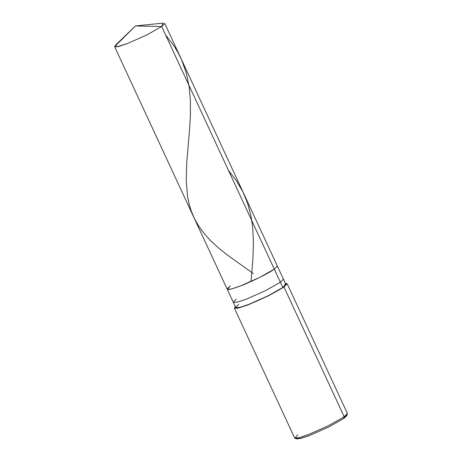 <?xml version="1.0" encoding="UTF-8"?>
<svg xmlns="http://www.w3.org/2000/svg" width="462" height="462" viewBox="0 0 462 462"><rect width="100%" height="100%" fill="white"/><g stroke="black" fill="none" stroke-linecap="round" stroke-linejoin="round"><path stroke-width="0.69" d="M230.238 286.094C224.399 290.633 227.743 290.615 240.269 286.036C250.629 282.213 269.346 272.921 274.301 269.132L161.688 26.536L135.453 25.953L114.605 46.645L118.676 46.443L127.656 43.44L146.749 34.973L161.688 26.536L164.715 23.389L277.327 265.985L274.301 269.132L272.967 266.262L274.301 269.132L259.361 277.57L240.269 286.036L231.289 289.039L227.212 289.241L231.289 289.039L240.269 286.036L259.361 277.57L274.301 269.132L277.327 265.985L283.408 279.088L280.382 282.242L274.301 269.132C269.346 272.921 250.629 282.213 240.269 286.036C227.743 290.615 224.399 290.633 230.238 286.094L227.212 289.241L233.298 302.35L237.37 302.148L246.35 299.139L265.442 290.679L280.382 282.242L283.408 279.088L285.845 284.332L282.819 287.485L280.382 282.242L265.442 290.679L246.35 299.139L237.37 302.148L233.298 302.35L235.73 307.594L239.807 307.392L248.787 304.383L267.879 295.923L282.819 287.485L281.485 284.609M135.453 25.953L163.15 23.1L161.688 26.536L146.749 34.973L127.656 43.44L116.77 46.853L115.396 45.264L135.453 25.953L161.688 26.536L282.819 287.485L283.98 287.035L282.819 287.485C277.864 291.274 259.147 300.566 248.787 304.383C236.261 308.963 232.917 308.98 238.756 304.441M296.61 438.23L299.821 438.663L309.627 435.458L328.719 426.998L343.659 418.555L344.213 416.799L283.98 287.035L287.162 283.72L285.424 283.431L283.98 287.035L268.249 295.923L248.152 304.828L236.636 308.431L235.314 306.693L234.413 308.206L238.704 307.992L248.152 304.828L268.249 295.923L283.98 287.035L344.213 416.799L347.384 413.877L346.673 415.783L343.659 418.555L346.327 415.153M287.162 283.72L347.395 413.484L344.213 416.799L328.482 425.681L308.385 434.592L298.937 437.757L294.646 437.97L234.413 308.206M236.325 299.203L233.298 302.35M297.834 434.655L294.958 438.213L299.757 437.537L308.385 434.592L328.482 425.681L344.213 416.799L343.659 418.555L328.719 426.998L309.627 435.458L301.426 438.259L296.87 438.9L294.958 438.213M228.488 170.438L236.29 180.55L242.827 191.73L247.545 203.084L250.999 216.002L252.772 228.257L253.436 242.232L252.91 258.853L251.045 281.196M165.587 34.927L174.29 46.391L178.107 52.737L181.399 59.338L186.226 72.667L189.212 87.104L190.379 100.248L190.431 114.414L189.605 129.106L186.688 163.352L186.215 179.857L187.52 196.188L189.206 204.395L191.389 211.446L194.716 219.15L199.076 226.675L204.36 233.795L210.522 240.569L217.931 247.447L226.842 254.66L253.257 273.521M114.605 46.645L227.212 289.241"/></g></svg>
